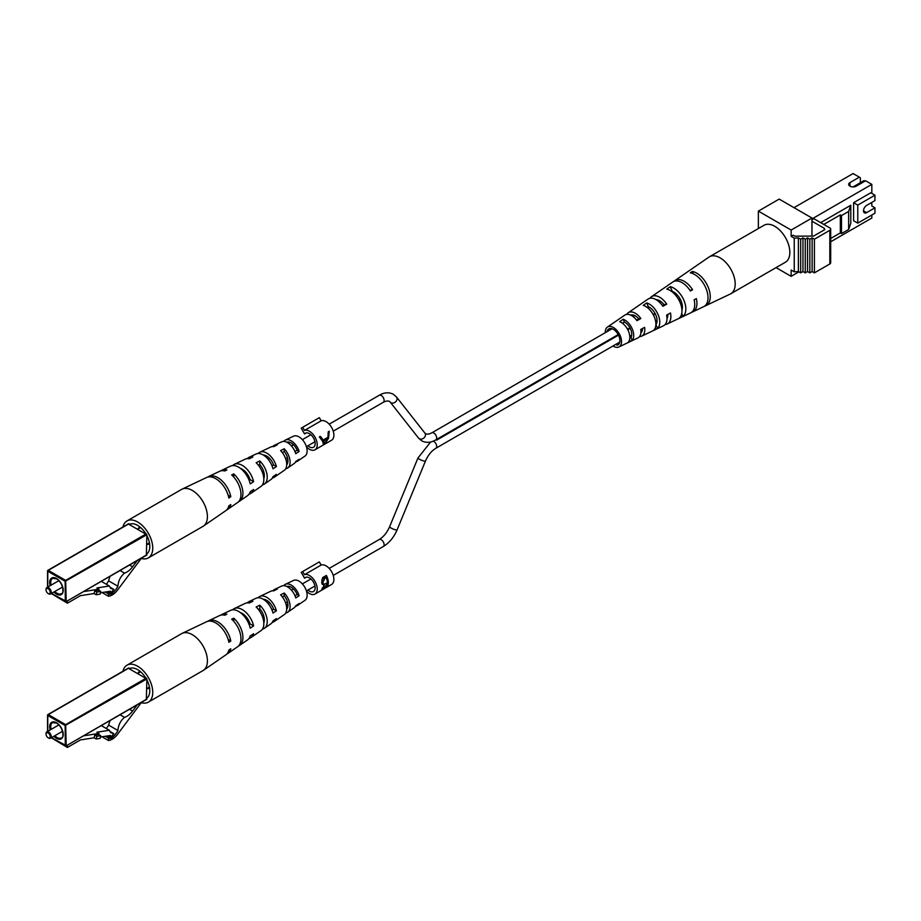 <?xml version="1.0" encoding="UTF-8"?>
<svg xmlns="http://www.w3.org/2000/svg" width="921" height="921" viewBox="0 0 921 921"><rect width="100%" height="100%" fill="white"/><g stroke="black" fill="none" stroke-linecap="round" stroke-linejoin="round"><path stroke-width="1.38" d="M324.837 443.98L328.555 438.223L329.234 431.224L328.221 431.811L327.957 437.279L323.236 440.008L320.381 436.335L319.368 436.922L322.787 441.55L323.455 444.785L325.021 443.392M306.486 446.915A11.04 6.378 -120 0 0 314.947 449.816L331.606 440.203A11.04 6.378 -120 0 0 333.886 435.149A11.04 6.378 -120 0 0 329.43 424.431A11.04 6.378 -120 0 0 321.153 420.805L304.494 430.418L302.687 427.275L301.213 428.127L304.575 433.941A8.093 4.674 -120 0 1 305.381 433.25A8.093 4.674 -120 0 1 311.62 435.414A8.093 4.674 -120 0 1 315.155 443.565A8.093 4.674 -120 0 1 313.474 447.272A8.093 4.674 -120 0 1 307.948 445.787M314.947 449.816A11.04 6.378 -120 0 0 317.227 444.762A11.04 6.378 -120 0 0 312.783 434.056A11.04 6.378 -120 0 0 304.494 430.418M320.266 436.393L321.751 439.144L323.236 440.008M328.325 433.227L328.912 431.408M322.258 440.077L323.812 440.986L327.531 438.833L324.606 443.853L322.258 440.077L322.822 439.754M321.153 420.805L319.345 417.662L302.687 427.275M326.391 438.177L327.531 438.833M324.606 443.853L323.812 440.986M306.382 432.905L304.575 433.941M853.042 186.928L864.025 180.585L864.957 181.126M233.738 621.295L233.738 618.152A17.833 10.292 60 0 1 242.914 637.459A17.833 10.292 60 0 1 239.633 645.368A17.833 10.292 60 0 1 238.574 645.955M226.693 654.152A18.984 10.96 -120 0 0 227.74 653.565L237.641 646.738A18.029 10.407 -120 0 0 240.968 638.748A18.029 10.407 -120 0 0 231.666 619.188L233.738 618.152M247.3 602.875A15.427 8.911 60 0 1 248.981 601.597L256.05 598.247A14.805 8.542 60 0 1 273.007 613.064L276.392 610.807A14.471 8.347 -120 0 0 259.849 596.44A14.471 8.347 -120 0 0 258.179 597.741M122.954 671.236A21.344 12.33 60 0 1 126.983 665.181L181.633 633.636A21.344 12.33 60 0 1 182.139 633.372L206.592 621.744A19.18 11.075 60 0 1 228.869 642.271L230.814 640.993A18.984 10.96 -120 0 0 208.768 620.708A18.984 10.96 -120 0 0 207.743 621.33M220.787 615.136A17.833 10.292 60 0 1 221.811 614.514L230.503 610.381A17.062 9.855 60 0 1 250.213 628.157L253.609 625.912A16.728 9.659 -120 0 0 234.314 608.574A16.728 9.659 -120 0 0 232.61 609.829M272.881 590.81A13.17 7.598 60 0 1 274.527 589.463L281.584 586.113A12.537 7.241 60 0 1 295.756 597.948L299.141 595.703A12.203 7.046 -120 0 0 285.395 584.305A12.203 7.046 -120 0 0 283.76 585.675M295.572 606.133A12.203 7.046 -120 0 0 297.587 605.419L305.012 600.296A11.478 6.631 -120 0 0 307.13 595.208A11.478 6.631 -120 0 0 302.295 583.833A11.478 6.631 -120 0 0 293.546 580.426L285.395 584.305M274.527 589.463A13.17 7.598 60 0 1 277.359 589.06L273.721 590.868A13.504 7.794 -120 0 0 270.716 591.27L259.849 596.44M248.981 601.597A15.427 8.911 60 0 1 252.895 601.217L249.257 603.025A15.761 9.106 -120 0 0 245.182 603.405L234.314 608.574M221.811 614.514A17.833 10.292 60 0 1 226.877 614.192L224.793 615.228A18.029 10.407 -120 0 0 219.635 615.55L208.768 620.708M182.139 633.372A21.344 12.33 60 0 1 192.316 634.684A21.344 12.33 60 0 1 207.409 660.829A21.344 12.33 60 0 1 203.472 670.304A21.344 12.33 60 0 1 202.988 670.603L148.327 702.159A21.344 12.33 60 0 1 141.27 702.677M249.084 638.368A16.728 9.659 -120 0 0 251.019 637.516L260.931 630.689A15.761 9.106 -120 0 0 263.832 623.701A15.761 9.106 -120 0 0 256.13 606.997L259.768 605.178A15.427 8.911 60 0 1 267.24 621.456A15.427 8.911 60 0 1 264.396 628.295A15.427 8.911 60 0 1 262.45 629.124M272.34 622.262A14.471 8.347 -120 0 0 274.308 621.468L284.209 614.641A13.504 7.794 -120 0 0 286.707 608.643A13.504 7.794 -120 0 0 280.583 594.828L284.232 593.02A13.17 7.598 60 0 1 290.103 606.409A13.17 7.598 60 0 1 287.674 612.246A13.17 7.598 60 0 1 285.694 613.006M272.052 610.151L273.583 609.184A10.799 6.228 -120 0 0 263.314 599.295M249.096 624.461L250.063 623.862A12.008 6.931 -120 0 0 240.45 612.638M294.985 595.818L297.08 594.505A9.59 5.538 -120 0 0 286.857 586.504M129.746 668.473A17.165 9.912 60 0 1 145.564 677.603M146.876 679.859A17.165 9.912 60 0 1 149.801 690.681A17.165 9.912 60 0 1 146.876 698.118M258.421 609.518L259.768 608.804A11.305 6.528 60 0 1 264.327 619.775A11.305 6.528 60 0 1 263.809 622.746M282.298 596.808L284.232 595.783A10.096 5.837 60 0 1 287.939 605.155A10.096 5.837 60 0 1 286.696 609.092M273.583 609.184L276.392 610.807M227.74 653.565A18.984 10.96 -120 0 0 230.814 648.798L228.869 650.088A19.18 11.075 60 0 1 225.76 654.935L203.472 670.304M251.019 637.516A16.728 9.659 -120 0 0 253.609 633.717L250.213 635.962A17.062 9.855 60 0 1 247.553 639.911L239.633 645.368M274.308 621.468A14.471 8.347 -120 0 0 276.392 618.624L273.007 620.869A14.805 8.542 60 0 1 270.832 623.862L264.396 628.295M262.842 617.818A14.471 8.347 -120 0 0 264.315 619.223M297.587 605.419A12.203 7.046 -120 0 0 299.141 603.508L295.756 605.765A12.537 7.241 60 0 1 294.121 607.802L287.674 612.246M250.063 623.862L253.609 625.912M228.143 639.45L230.814 640.993M259.768 608.804L259.768 605.178M284.232 595.783L284.232 593.02M126.983 665.181A21.344 12.33 60 0 1 137.655 666.24A21.344 12.33 60 0 1 151.608 685.051A21.344 12.33 60 0 1 148.327 702.159M297.08 594.505L299.141 595.703M292.855 589.394A9.198 5.307 60 0 1 292.613 588.174M244.905 615.47A11.489 6.631 -120 0 0 245.285 616.863M264.281 620.789A10.971 6.332 60 0 1 263.51 620.443M287.939 605.304A9.763 5.641 60 0 1 285.959 603.957M100.412 737.042L110.497 735.465L110.497 737.629L113.859 733.68L110.67 732.656L109.369 730.261L101.287 725.598M100.769 735.706L96.855 736.316L96.152 738.987L100.055 738.377L100.769 735.706L98.685 734.498L98.973 733.415L83.535 735.844M98.973 733.415L96.901 732.218L109.369 730.261M113.859 733.68L110.013 731.458M98.685 734.498L94.782 735.119L94.069 737.79L80.403 739.931L67.394 747.449L53.855 739.333M67.394 745.17L67.394 747.449M110.497 737.629L107.538 735.925M96.152 738.987L94.069 737.79M96.855 736.316L94.782 735.119M128.445 668.312L146.876 678.95L146.347 699.327M140.625 671.789A8.83 5.1 -120 0 0 140.268 671.962L138.035 673.251M146.876 688.551L149.098 687.262A8.83 5.1 -120 0 0 149.432 687.043M140.073 671.328A9.567 5.526 -120 0 0 137.966 673.205M146.876 688.643A9.567 5.526 -120 0 0 149.559 687.745M48.652 738.066L48.134 737.767A2.947 1.704 -120 0 0 50.218 736.558A2.947 1.704 -120 0 0 48.134 732.955A2.947 1.704 -120 0 0 46.05 734.152A2.947 1.704 -120 0 0 48.134 737.767L48.652 738.066A3.684 2.13 60 0 0 50.494 738.251L62.582 731.262M46.062 733.887A3.684 2.13 60 0 1 46.05 733.553A3.684 2.13 60 0 1 46.81 731.873A3.684 2.13 60 0 1 48.652 732.057A3.684 2.13 60 0 1 51.058 735.292A3.684 2.13 60 0 1 50.494 738.251M137.229 704.841L132.578 711.035A14.724 8.496 -60 0 1 124.519 717.344C120.524 720.74 118.325 725.115 117.923 730.491L108.563 725.08A14.068 8.116 -60 0 1 106.341 728.511M117.923 730.491A14.068 8.116 -60 0 1 113.663 736.213L112.35 735.453M113.663 736.213A6.125 3.534 -60 0 1 108.62 738.216A6.125 3.534 -60 0 1 108.482 738.124L105.282 736.282M108.482 738.124L108.482 740.507A13.792 7.967 120 0 0 117.934 733.784L141.397 702.504A2.947 1.704 120 0 0 141.489 702.378M110.048 720.544L108.563 725.08M108.482 740.507L102.035 736.788M618.498 335.152L436.692 440.123A4.052 2.337 -120 0 0 436.427 439.962A4.052 2.337 -120 0 0 436.163 439.824L436.163 439.674M627.811 329.776L630.229 328.383M653.403 314.994L655.303 313.911M679.007 300.223L680.366 299.429M436.692 440.123L436.692 439.375M667.84 314.441A11.489 6.631 60 0 1 666.988 318.528M605.293 332.688A11.478 6.631 60 0 1 607.4 327.105A11.478 6.631 60 0 1 608.954 326.471A11.478 6.631 60 0 1 619.821 334.853A11.478 6.631 60 0 1 618.866 346.975L637.885 337.926A13.17 7.598 -120 0 0 640.74 329.488L644.596 327.346A13.504 7.794 60 0 1 641.695 336.119L663.431 325.792A15.427 8.911 -120 0 0 666.631 315.109L670.476 312.967A15.761 9.106 60 0 1 667.23 323.985A15.761 9.106 60 0 1 665.814 324.434A15.761 9.106 60 0 1 665.112 324.514M618.866 346.975A11.478 6.631 60 0 1 617.841 347.298A11.478 6.631 60 0 1 612.983 346.008M641.695 336.119A13.504 7.794 60 0 1 640.486 336.51A13.504 7.794 60 0 1 639.531 336.591M667.23 323.985L690.6 312.887A17.833 10.292 -120 0 0 694.146 299.82L696.345 298.6A18.029 10.407 60 0 1 692.776 311.851A18.029 10.407 60 0 1 691.625 312.265M692.776 311.851L730.272 294.029A21.344 12.33 -120 0 0 730.779 293.764A21.344 12.33 -120 0 0 732.736 273.042A21.344 12.33 -120 0 0 711.841 255.923A21.344 12.33 -120 0 0 709.423 256.786A21.344 12.33 -120 0 0 708.94 257.097L686.652 272.466A19.18 11.075 -120 0 0 686.652 272.466L674.771 280.663A18.029 10.407 60 0 1 677.211 279.662A18.029 10.407 60 0 1 692.58 289.793L690.382 291.013A17.833 10.292 -120 0 0 675.208 281.043A17.833 10.292 -120 0 0 672.779 282.022L651.481 296.712A15.761 9.106 60 0 1 653.622 295.837A15.761 9.106 60 0 1 666.723 304.16L662.867 306.302A15.427 8.911 -120 0 0 650.111 298.254A15.427 8.911 -120 0 0 648.016 299.095L628.203 312.76A13.504 7.794 60 0 1 630.033 312.012A13.504 7.794 60 0 1 640.843 318.539L636.975 320.681A13.17 7.598 -120 0 0 626.522 314.429A13.17 7.598 -120 0 0 624.737 315.155L607.4 327.105M706.695 305.15A19.18 11.075 -120 0 0 708.03 286.788A19.18 11.075 -120 0 0 692.327 271.453L690.324 272.835A18.984 10.96 60 0 1 705.831 288.008A18.984 10.96 60 0 1 704.53 306.163L706.695 305.15L706.338 304.31M682.945 316.375A17.062 9.855 -120 0 0 683.877 300.234A17.062 9.855 -120 0 0 670.269 286.673L666.769 289.09A16.728 9.659 60 0 1 680.032 302.376A16.728 9.659 60 0 1 679.168 318.159L682.945 316.375L681.724 313.52M657.559 328.348A14.805 8.542 -120 0 0 658.078 314.602A14.805 8.542 -120 0 0 646.726 302.94L643.226 305.369A14.471 8.347 60 0 1 654.232 316.732A14.471 8.347 60 0 1 653.783 330.132L657.559 328.348L655.959 324.606A10.971 6.332 -120 0 0 655.81 314.994A10.971 6.332 -120 0 0 648.326 306.693L647.164 307.43M632.163 340.286A12.537 7.241 -120 0 0 632.278 328.958A12.537 7.241 -120 0 0 623.195 319.253L619.695 321.694A12.203 7.046 60 0 1 628.433 331.1A12.203 7.046 60 0 1 628.375 342.059L632.163 340.286L630.977 337.489A9.763 5.641 -120 0 0 630.632 329.246A9.763 5.641 -120 0 0 624.392 322.051L622.492 323.271M630.643 315.109A10.281 5.94 60 0 1 631.288 314.936A10.281 5.94 60 0 1 638.748 318.908L640.843 318.539M648.108 306.82A11.305 6.528 -120 0 0 648.085 307.971M673.205 291.773A12.595 7.276 -120 0 0 673.216 292.717M681.552 307.165A12.595 7.276 -120 0 0 682.369 307.649M655.775 321.291A11.305 6.528 -120 0 0 656.984 321.936M616.955 345.225A9.198 5.307 -120 0 0 617.887 344.915A9.198 5.307 -120 0 0 618.498 335.163A9.198 5.307 -120 0 0 609.84 328.544A9.198 5.307 -120 0 0 608.689 328.981A9.198 5.307 -120 0 0 607.031 331.675M686.663 272.455L684.66 273.836M626.717 314.395A13.504 7.794 60 0 1 628.203 312.76M648.902 306.958A15.761 9.106 60 0 0 648.96 307.303L648.085 307.833M649.961 298.277A15.761 9.106 60 0 1 651.481 296.712M673.838 281.446A18.029 10.407 60 0 1 674.771 280.663M642.524 328.498A10.281 5.94 60 0 1 640.878 332.838M656.086 299.647A11.489 6.631 60 0 1 664.006 304.644L666.723 304.16M662.36 305.565L664.006 304.644M636.572 320.128L638.748 318.908M681.931 309.94A12.18 7.034 -120 0 0 672.272 291.358L671.87 291.623M629.814 338.088L630.977 337.489M693.34 273.848L692.327 271.453M648.96 307.303L647.947 308.051M730.779 293.764L785.429 262.209A21.344 12.33 -120 0 0 787.386 241.486A21.344 12.33 -120 0 0 764.085 225.242L709.423 256.786M624.392 322.051L623.195 319.253M648.326 306.693L646.726 302.94M689.898 290.265L692.58 289.793M672.272 291.358L670.269 286.673M823.811 224.436L840.332 214.904L841.495 215.572L848.644 211.439L850.785 205.256L820.692 222.629M850.785 205.256L850.785 223.296L848.644 229.467L841.495 233.6L840.332 232.932L840.332 214.904M841.495 233.6L841.495 215.572M811.965 219.854L813.922 218.726L829.821 227.901A2.947 1.704 180 0 1 830.684 229.11A2.947 1.704 180 0 1 829.821 230.308L814.406 239.207L812.115 237.883L809.835 239.207L807.544 237.883L805.253 239.207L802.962 237.883L800.671 239.207L798.38 237.883L794.247 238.148L791.151 236.363L793.165 235.2L794.835 236.167L813.542 236.098L824.79 229.617L824.283 228.316L811.965 221.201M848.644 229.467L848.644 211.439M840.332 232.932L830.684 238.504M830.684 229.11L830.684 262.761A2.947 1.704 180 0 1 829.821 263.97L814.406 272.869L812.115 271.545L809.835 272.869L807.544 271.545L805.253 272.869L802.962 271.545L800.671 272.869L798.38 271.545L794.247 271.81L791.151 270.026L791.151 276.335L776.058 267.62M824.283 229.905L824.283 228.316M800.671 272.869L800.671 239.207M802.962 271.545L802.962 237.883M812.115 271.545L812.115 237.883M814.406 272.869L814.406 239.207M805.253 272.869L805.253 239.207M807.544 271.545L807.544 237.883M798.38 271.545L798.38 237.883M794.247 271.81L794.247 238.148M809.835 272.869L809.835 239.207M798.91 271.856L791.151 276.335M758.363 228.546L758.363 211.116L779.178 199.097L811.965 218.035L811.965 236.11M811.965 218.035L791.151 230.054L791.151 236.363M758.363 211.116L791.151 230.054M871.83 193.387L871.83 184.373L811.965 218.933M871.83 184.373L865.579 180.769L856.208 186.18A4.421 2.544 0 0 1 851.395 186.733A4.421 2.544 0 0 1 848.667 184.373A4.421 2.544 0 0 1 849.968 182.577L859.339 177.166L853.088 173.551L794.017 207.662M871.83 215.03L871.83 218.035L830.684 241.786M874.95 195.194L870.782 192.788L853.606 202.701L853.606 220.741L857.773 223.135L874.95 213.223L874.95 207.812L866.626 212.624A4.421 2.544 -60 0 1 864.416 212.843A4.421 2.544 -60 0 1 863.737 209.297A4.421 2.544 -60 0 1 866.626 205.406L874.95 200.605L874.95 195.194L857.773 205.107L853.606 202.701M860.375 182.692L860.375 177.765L859.339 177.166M857.773 205.107L857.773 223.135M874.95 207.812L871.83 206.016L871.83 203.61L870.782 203.011M233.738 477.055L233.738 473.912A17.833 10.292 60 0 1 242.914 493.219A17.833 10.292 60 0 1 239.633 501.128A17.833 10.292 60 0 1 238.574 501.703M226.693 509.9A18.984 10.96 -120 0 0 227.74 509.325L237.641 502.486A18.029 10.407 -120 0 0 240.968 494.496A18.029 10.407 -120 0 0 231.666 474.948L233.738 473.912M247.3 458.635A15.427 8.911 60 0 1 248.981 457.357L256.05 453.995A14.805 8.542 60 0 1 273.007 468.812L276.392 466.567A14.471 8.347 -120 0 0 259.849 452.188A14.471 8.347 -120 0 0 258.179 453.489M122.954 526.985A21.344 12.33 60 0 1 126.983 520.941L181.633 489.385A21.344 12.33 60 0 1 182.139 489.12L206.592 477.504A19.18 11.075 60 0 1 228.869 498.031L230.814 496.741A18.984 10.96 -120 0 0 208.768 476.468A18.984 10.96 -120 0 0 207.743 477.078M220.787 470.884A17.833 10.292 60 0 1 221.811 470.263L230.503 466.141A17.062 9.855 60 0 1 250.213 483.905L253.609 481.66A16.728 9.659 -120 0 0 234.314 464.334A16.728 9.659 -120 0 0 232.61 465.577M272.881 446.558A13.17 7.598 60 0 1 274.527 445.223L281.584 441.861A12.537 7.241 60 0 1 295.756 453.708L299.141 451.451A12.203 7.046 -120 0 0 285.395 440.054A12.203 7.046 -120 0 0 283.76 441.435M295.572 461.893A12.203 7.046 -120 0 0 297.587 461.168L305.012 456.045A11.478 6.631 -120 0 0 307.13 450.956A11.478 6.631 -120 0 0 302.295 439.582A11.478 6.631 -120 0 0 293.546 436.186L285.395 440.054M274.527 445.223A13.17 7.598 60 0 1 277.359 444.808L273.721 446.616A13.504 7.794 -120 0 0 270.716 447.03L259.849 452.188M248.981 457.357A15.427 8.911 60 0 1 252.895 456.966L249.257 458.785A15.761 9.106 -120 0 0 245.182 459.165L234.314 464.334M221.811 470.263A17.833 10.292 60 0 1 226.877 469.94L224.793 470.976A18.029 10.407 -120 0 0 219.635 471.299L208.768 476.468M182.139 489.12A21.344 12.33 60 0 1 192.316 490.444A21.344 12.33 60 0 1 207.409 516.589A21.344 12.33 60 0 1 203.472 526.052A21.344 12.33 60 0 1 202.988 526.363L148.327 557.907A21.344 12.33 60 0 1 141.27 558.437M249.084 494.128A16.728 9.659 -120 0 0 251.019 493.276L260.931 486.438A15.761 9.106 -120 0 0 263.832 479.45A15.761 9.106 -120 0 0 256.13 462.745L259.768 460.937A15.427 8.911 60 0 1 267.24 477.205A15.427 8.911 60 0 1 264.396 484.055A15.427 8.911 60 0 1 262.45 484.872M272.34 478.022A14.471 8.347 -120 0 0 274.308 477.216L284.209 470.389A13.504 7.794 -120 0 0 286.707 464.403A13.504 7.794 -120 0 0 280.583 450.588L284.232 448.78A13.17 7.598 60 0 1 290.103 462.158A13.17 7.598 60 0 1 287.674 468.006A13.17 7.598 60 0 1 285.694 468.754M272.052 465.899L273.583 464.944A10.799 6.228 -120 0 0 263.314 455.043M249.096 480.209L250.063 479.611A12.008 6.931 -120 0 0 240.45 468.398M294.985 451.566L297.08 450.265A9.59 5.538 -120 0 0 286.857 442.264M129.746 524.222A17.165 9.912 60 0 1 145.564 533.351M146.876 535.619A17.165 9.912 60 0 1 149.801 546.429A17.165 9.912 60 0 1 146.876 553.878M258.421 465.278L259.768 464.552A11.305 6.528 60 0 1 264.327 475.524A11.305 6.528 60 0 1 263.809 478.506M282.298 452.568L284.232 451.543A10.096 5.837 60 0 1 287.939 460.914A10.096 5.837 60 0 1 286.696 464.84M273.583 464.944L276.392 466.567M227.74 509.325A18.984 10.96 -120 0 0 230.814 504.558L228.869 505.836A19.18 11.075 60 0 1 225.76 510.683L203.472 526.052M251.019 493.276A16.728 9.659 -120 0 0 253.609 489.477L250.213 491.722A17.062 9.855 60 0 1 247.553 495.659L239.633 501.128M274.308 477.216A14.471 8.347 -120 0 0 276.392 474.384L273.007 476.629A14.805 8.542 60 0 1 270.832 479.611L264.396 484.055M262.842 473.567A14.471 8.347 -120 0 0 264.315 474.971M297.587 461.168A12.203 7.046 -120 0 0 299.141 459.268L295.756 461.513A12.537 7.241 60 0 1 294.121 463.562L287.674 468.006M250.063 479.611L253.609 481.66M228.143 495.21L230.814 496.741M259.768 464.552L259.768 460.937M284.232 451.543L284.232 448.78M126.983 520.941A21.344 12.33 60 0 1 137.655 522A21.344 12.33 60 0 1 151.608 540.811A21.344 12.33 60 0 1 148.327 557.907M297.08 450.265L299.141 451.451M292.855 445.142A9.198 5.307 60 0 1 292.613 443.934M244.905 471.218A11.489 6.631 -120 0 0 245.285 472.611M264.281 476.537A10.971 6.332 60 0 1 263.51 476.192M287.939 461.053A9.763 5.641 60 0 1 285.959 459.706M100.412 592.802L110.497 591.213L110.497 593.389L113.859 589.428L110.67 588.404L109.369 586.009L101.287 581.347M100.769 591.455L96.855 592.065L96.152 594.736L100.055 594.126L100.769 591.455L98.685 590.257L98.973 589.175L83.535 591.604M98.973 589.175L96.901 587.966L109.369 586.009M113.859 589.428L110.013 587.207M98.685 590.257L94.782 590.868L94.069 593.538L80.403 595.68L67.394 603.197L53.855 595.093M67.394 600.918L67.394 603.197M110.497 593.389L107.538 591.673M96.152 594.736L94.069 593.538M96.855 592.065L94.782 590.868M128.445 524.072L146.876 534.71L146.347 555.087M140.625 527.549A8.83 5.1 -120 0 0 140.268 527.721L138.035 529.011M146.876 544.311L149.098 543.022A8.83 5.1 -120 0 0 149.432 542.803M140.073 527.088A9.567 5.526 -120 0 0 137.966 528.965M146.876 544.392A9.567 5.526 -120 0 0 149.559 543.505M48.652 593.815L48.134 593.515A2.947 1.704 -120 0 0 50.218 592.318A2.947 1.704 -120 0 0 48.134 588.703A2.947 1.704 -120 0 0 46.05 589.912A2.947 1.704 -120 0 0 48.134 593.515L48.652 593.815A3.684 2.13 60 0 0 50.494 593.999L62.582 587.022M46.062 589.636A3.684 2.13 60 0 1 46.05 589.313A3.684 2.13 60 0 1 46.81 587.621A3.684 2.13 60 0 1 48.652 587.805A3.684 2.13 60 0 1 51.058 591.052A3.684 2.13 60 0 1 50.494 593.999M137.229 560.601L132.578 566.795A14.724 8.496 -60 0 1 124.519 573.092C120.524 576.488 118.325 580.875 117.923 586.24L108.563 580.829A14.068 8.116 -60 0 1 106.341 584.271M117.923 586.24A14.068 8.116 -60 0 1 113.663 591.961L112.35 591.201M113.663 591.961A6.125 3.534 -60 0 1 108.62 593.964A6.125 3.534 -60 0 1 108.482 593.872L105.282 592.03M108.482 593.872L108.482 596.255A13.792 7.967 120 0 0 117.934 589.532L141.397 558.264A2.947 1.704 120 0 0 141.489 558.138M110.048 576.293L108.563 580.829M108.482 596.255L102.035 592.537M324.848 578.307L324.111 577.881L326.172 577.536L324.848 578.307L322.787 582.694L323.593 583.995L324.837 584.064L327.404 582.728A11.04 6.378 -120 0 0 326.172 577.536M324.111 577.881L321.682 580.069M321.648 582.049L322.787 582.694M323.582 583.995L322.926 584.616M326.368 587.034L324.399 588.577C322.511 589.889 321.901 589.82 322.58 588.369L324.204 585.353L322.166 584.225M326.368 587.368L322.338 589.29M324.204 585.353L321.855 583.235L322.603 577.628L326.368 575.452L326.368 578.031M326.368 575.452A11.04 6.378 60 0 1 328.348 582.59A11.04 6.378 60 0 1 326.437 587.402M326.333 583.338L327.381 583.949L323.49 588.496L322.35 587.84M325.689 583.684L326.759 584.305M321.763 589.152L322.408 589.521L322.58 588.369M322.937 587.471L325.009 587.897L326.276 587.161A11.04 6.378 -120 0 0 327.381 583.949M306.486 591.167A11.04 6.378 -120 0 0 314.947 594.068L331.606 584.455A11.04 6.378 -120 0 0 333.886 579.39A11.04 6.378 -120 0 0 329.43 568.683A11.04 6.378 -120 0 0 321.153 565.045L304.494 574.669L302.687 571.527L301.213 572.378L304.575 578.192A8.093 4.674 -120 0 1 305.381 577.49A8.093 4.674 -120 0 1 311.62 579.666A8.093 4.674 -120 0 1 315.155 587.805A8.093 4.674 -120 0 1 313.474 591.512A8.093 4.674 -120 0 1 307.948 590.039M314.947 594.068A11.04 6.378 -120 0 0 317.227 589.014A11.04 6.378 -120 0 0 312.783 578.296A11.04 6.378 -120 0 0 304.494 574.669M321.153 565.045L319.345 561.902L302.687 571.527M306.382 577.145L304.575 578.192M51.231 737.825L66.036 745.941L146.876 699.027M146.715 699.361L66.036 745.941A0.737 0.737 0 0 1 65.31 745.941L65.149 725.529L47.765 715.49L47.765 731.32M51.449 737.698L66.197 745.607L65.667 724.631L146.347 678.052M128.963 668.013L48.283 714.592L65.667 724.631L65.149 725.529L146.876 678.95M128.595 667.978L47.915 714.558A0.737 0.737 0 0 0 47.547 715.191L48.283 714.592L47.547 715.191L47.547 731.447M50.206 729.916A9.567 5.526 60 0 1 56.457 722.743A9.567 5.526 60 0 1 63.227 734.463A9.567 5.526 60 0 1 56.457 738.366A9.567 5.526 60 0 1 53.879 736.293M54.811 735.752A8.83 5.1 -120 0 0 56.975 737.468A8.83 5.1 -120 0 0 61.396 737.905C63.653 739.321 64.343 727.947 56.607 723.077L52.566 722.605A8.83 5.1 -120 0 0 51.127 729.386M124.519 717.344L120.052 714.765M132.578 711.035L129.539 709.285M430.66 441.965L417.984 457.956A4.052 0.748 22.4 0 0 419.297 459.142A4.052 0.748 22.4 0 0 423.176 460.811A4.052 0.748 22.4 0 0 425.467 461.041L397.101 529.851C393.9 537.288 389.295 542.849 383.274 546.544L333.241 575.429M417.984 457.956L389.606 526.754A4.052 0.748 22.4 0 0 390.93 527.952A4.052 0.748 22.4 0 0 394.798 529.621A4.052 0.748 22.4 0 0 397.101 529.851M389.606 526.754C386.993 532.672 383.527 536.92 379.233 539.522A4.052 2.337 60 0 1 381.248 539.729A4.052 2.337 60 0 1 383.896 543.298A4.052 2.337 60 0 1 383.274 546.544M433.169 441.171A4.052 2.337 60 0 1 433.826 441.458A4.052 2.337 60 0 1 436.473 445.027A4.052 2.337 60 0 1 435.852 448.274C431.546 450.876 428.092 455.135 425.467 461.041M431.799 432.847C429.313 434.102 427.298 434.436 425.755 433.849L424.903 433.089A4.052 3.224 -38.2 0 1 424.178 437.705A4.052 3.224 -38.2 0 1 419.297 438.741A4.052 3.224 -38.2 0 1 418.548 438.097L421.714 440.86C426.181 443.105 430.89 442.771 435.852 439.858A4.052 2.337 -120 0 0 436.473 436.612A4.052 2.337 -120 0 0 433.826 433.043A4.052 2.337 -120 0 0 431.799 432.847L612.074 328.762M418.548 438.097L390.17 402.051A4.052 3.224 -38.2 0 0 390.93 402.696A4.052 3.224 -38.2 0 0 395.811 401.66A4.052 3.224 -38.2 0 0 396.537 397.043L393.371 394.28C388.904 392.035 384.184 392.369 379.233 395.282L329.188 424.167M390.17 402.051L389.318 401.291C387.776 400.704 385.761 401.038 383.274 402.293A4.052 2.337 -120 0 0 383.896 399.046A4.052 2.337 -120 0 0 381.248 395.477A4.052 2.337 -120 0 0 379.233 395.282M829.821 263.97L829.821 230.308M849.968 186.18L849.968 182.577M866.626 212.624L863.495 210.817M51.231 593.573L66.036 601.701L146.876 554.776M146.715 555.121L66.036 601.701A0.737 0.737 0 0 1 65.31 601.701L65.149 581.289L47.765 571.25L47.765 587.068M51.449 593.446L66.197 601.355L65.667 580.38L146.347 533.8M128.963 523.773L48.283 570.352L65.667 580.38L65.149 581.289L146.876 534.71M128.595 523.727L47.915 570.306A0.737 0.737 0 0 0 47.547 570.951L48.283 570.352L47.547 570.951L47.547 587.195M50.206 585.664A9.567 5.526 60 0 1 56.457 578.492A9.567 5.526 60 0 1 63.227 590.211A9.567 5.526 60 0 1 56.457 594.114A9.567 5.526 60 0 1 53.879 592.042M54.811 591.512A8.83 5.1 -120 0 0 56.975 593.216A8.83 5.1 -120 0 0 61.396 593.654C63.653 595.07 64.343 583.695 56.607 578.825L52.566 578.353A8.83 5.1 -120 0 0 51.127 585.134M124.519 573.092L120.052 570.513M132.578 566.795L129.539 565.034M46.81 731.873L58.898 724.896M46.05 734.152L46.05 733.553M379.233 539.522L329.188 568.418M310.907 578.975L302.364 583.902M293.523 589.003L291.473 590.188M269.726 602.748L268.195 603.635M245.907 616.506L244.905 617.082M314.959 585.986L306.417 590.914M287.444 601.862L285.614 602.921M263.636 615.619L262.335 616.368M249.948 623.517L248.946 624.093M435.852 448.274L619.764 342.082M629.791 336.303L631.702 335.198M640.809 329.937L642.513 328.958M655.637 321.371L657.076 320.554M681.402 306.497L682.346 305.956M633.107 316.617L634.822 315.627M658.918 301.72L660.138 301.017M673.712 293.177L674.656 292.636M435.852 439.858L618.198 334.576M627.512 329.2L629.929 327.807M653.104 314.429L655.004 313.336M678.696 299.647L680.066 298.865M424.903 433.089L396.537 397.043M310.907 434.724L302.364 439.662M293.523 444.762L291.473 445.948M269.726 458.508L268.195 459.383M245.907 472.254L244.905 472.83M383.274 402.293L333.241 431.178M314.959 441.735L306.417 446.673M287.444 457.622L285.614 458.681M263.636 471.368L262.335 472.116M249.948 479.265L248.946 479.853M46.81 587.621L58.898 580.644M46.05 589.912L46.05 589.313M321.694 582.901L323.593 583.995"/></g></svg>
